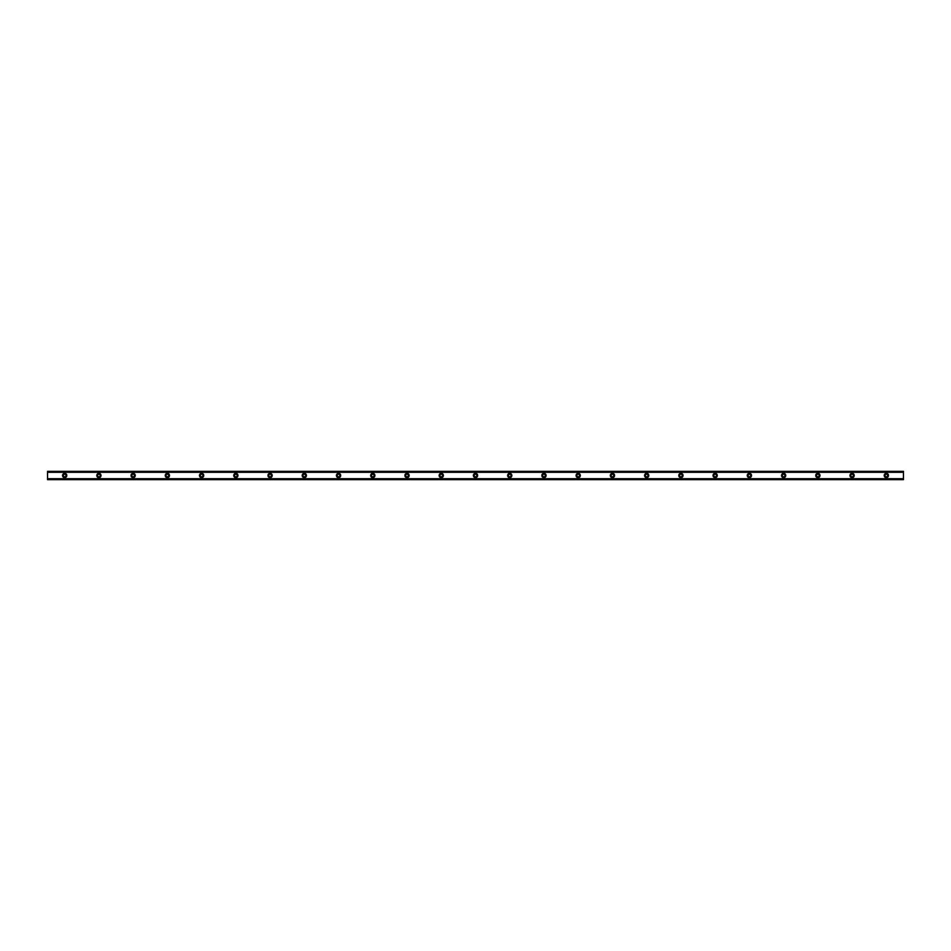 <?xml version="1.0" encoding="UTF-8"?>
<svg xmlns="http://www.w3.org/2000/svg" width="951" height="951" viewBox="0 0 951 951"><rect width="100%" height="100%" fill="white"/><g stroke="black" fill="none" stroke-linecap="round" stroke-linejoin="round"><path stroke-width="1.43" d="M64.668 476.784A1.284 1.284 0 0 1 63.384 475.5A1.284 1.284 0 0 1 64.668 474.216A1.284 1.284 0 0 1 65.952 475.5A1.284 1.284 0 0 1 64.668 476.784M886.332 476.784A1.284 1.284 0 0 1 885.048 475.5A1.284 1.284 0 0 1 886.332 474.216A1.284 1.284 0 0 1 887.616 475.5A1.284 1.284 0 0 1 886.332 476.784M852.096 476.784A1.284 1.284 0 0 1 850.812 475.5A1.284 1.284 0 0 1 852.096 474.216A1.284 1.284 0 0 1 853.38 475.5A1.284 1.284 0 0 1 852.096 476.784M817.86 476.784A1.284 1.284 0 0 1 816.576 475.5A1.284 1.284 0 0 1 817.86 474.216A1.284 1.284 0 0 1 819.144 475.5A1.284 1.284 0 0 1 817.86 476.784M783.624 476.784A1.284 1.284 0 0 1 782.34 475.5A1.284 1.284 0 0 1 783.624 474.216A1.284 1.284 0 0 1 784.908 475.5A1.284 1.284 0 0 1 783.624 476.784M749.388 476.784A1.284 1.284 0 0 1 748.104 475.5A1.284 1.284 0 0 1 749.388 474.216A1.284 1.284 0 0 1 750.672 475.5A1.284 1.284 0 0 1 749.388 476.784M715.152 476.784A1.284 1.284 0 0 1 713.868 475.5A1.284 1.284 0 0 1 715.152 474.216A1.284 1.284 0 0 1 716.436 475.5A1.284 1.284 0 0 1 715.152 476.784M680.916 476.784A1.284 1.284 0 0 1 679.632 475.5A1.284 1.284 0 0 1 680.916 474.216A1.284 1.284 0 0 1 682.2 475.5A1.284 1.284 0 0 1 680.916 476.784M646.68 476.784A1.284 1.284 0 0 1 645.396 475.5A1.284 1.284 0 0 1 646.68 474.216A1.284 1.284 0 0 1 647.964 475.5A1.284 1.284 0 0 1 646.68 476.784M612.444 476.784A1.284 1.284 0 0 1 611.16 475.5A1.284 1.284 0 0 1 612.444 474.216A1.284 1.284 0 0 1 613.728 475.5A1.284 1.284 0 0 1 612.444 476.784M578.208 476.784A1.284 1.284 0 0 1 576.924 475.5A1.284 1.284 0 0 1 578.208 474.216A1.284 1.284 0 0 1 579.492 475.5A1.284 1.284 0 0 1 578.208 476.784M543.972 476.784A1.284 1.284 0 0 1 542.688 475.5A1.284 1.284 0 0 1 543.972 474.216A1.284 1.284 0 0 1 545.256 475.5A1.284 1.284 0 0 1 543.972 476.784M509.736 476.784A1.284 1.284 0 0 1 508.452 475.5A1.284 1.284 0 0 1 509.736 474.216A1.284 1.284 0 0 1 511.02 475.5A1.284 1.284 0 0 1 509.736 476.784M475.5 476.784A1.284 1.284 0 0 1 474.216 475.5A1.284 1.284 0 0 1 475.5 474.216A1.284 1.284 0 0 1 476.784 475.5A1.284 1.284 0 0 1 475.5 476.784M441.264 476.784A1.284 1.284 0 0 1 439.98 475.5A1.284 1.284 0 0 1 441.264 474.216A1.284 1.284 0 0 1 442.548 475.5A1.284 1.284 0 0 1 441.264 476.784M407.028 476.784A1.284 1.284 0 0 1 405.744 475.5A1.284 1.284 0 0 1 407.028 474.216A1.284 1.284 0 0 1 408.312 475.5A1.284 1.284 0 0 1 407.028 476.784M372.792 476.784A1.284 1.284 0 0 1 371.508 475.5A1.284 1.284 0 0 1 372.792 474.216A1.284 1.284 0 0 1 374.076 475.5A1.284 1.284 0 0 1 372.792 476.784M338.556 476.784A1.284 1.284 0 0 1 337.272 475.5A1.284 1.284 0 0 1 338.556 474.216A1.284 1.284 0 0 1 339.84 475.5A1.284 1.284 0 0 1 338.556 476.784M304.32 476.784A1.284 1.284 0 0 1 303.036 475.5A1.284 1.284 0 0 1 304.32 474.216A1.284 1.284 0 0 1 305.604 475.5A1.284 1.284 0 0 1 304.32 476.784M270.084 476.784A1.284 1.284 0 0 1 268.8 475.5A1.284 1.284 0 0 1 270.084 474.216A1.284 1.284 0 0 1 271.368 475.5A1.284 1.284 0 0 1 270.084 476.784M235.848 476.784A1.284 1.284 0 0 1 234.564 475.5A1.284 1.284 0 0 1 235.848 474.216A1.284 1.284 0 0 1 237.132 475.5A1.284 1.284 0 0 1 235.848 476.784M201.612 476.784A1.284 1.284 0 0 1 200.328 475.5A1.284 1.284 0 0 1 201.612 474.216A1.284 1.284 0 0 1 202.896 475.5A1.284 1.284 0 0 1 201.612 476.784M167.376 476.784A1.284 1.284 0 0 1 166.092 475.5A1.284 1.284 0 0 1 167.376 474.216A1.284 1.284 0 0 1 168.66 475.5A1.284 1.284 0 0 1 167.376 476.784M133.14 476.784A1.284 1.284 0 0 1 131.856 475.5A1.284 1.284 0 0 1 133.14 474.216A1.284 1.284 0 0 1 134.424 475.5A1.284 1.284 0 0 1 133.14 476.784M98.904 476.784A1.284 1.284 0 0 1 97.62 475.5A1.284 1.284 0 0 1 98.904 474.216A1.284 1.284 0 0 1 100.188 475.5A1.284 1.284 0 0 1 98.904 476.784M64.668 473.36A2.14 2.14 0 0 0 62.528 475.5A2.14 2.14 0 0 0 64.668 477.64A2.14 2.14 0 0 0 66.808 475.5A2.14 2.14 0 0 0 64.668 473.36M886.332 473.36A2.14 2.14 0 0 0 884.192 475.5A2.14 2.14 0 0 0 886.332 477.64A2.14 2.14 0 0 0 888.472 475.5A2.14 2.14 0 0 0 886.332 473.36M852.096 473.36A2.14 2.14 0 0 0 849.956 475.5A2.14 2.14 0 0 0 852.096 477.64A2.14 2.14 0 0 0 854.236 475.5A2.14 2.14 0 0 0 852.096 473.36M817.86 473.36A2.14 2.14 0 0 0 815.72 475.5A2.14 2.14 0 0 0 817.86 477.64A2.14 2.14 0 0 0 820 475.5A2.14 2.14 0 0 0 817.86 473.36M783.624 473.36A2.14 2.14 0 0 0 781.484 475.5A2.14 2.14 0 0 0 783.624 477.64A2.14 2.14 0 0 0 785.764 475.5A2.14 2.14 0 0 0 783.624 473.36M749.388 473.36A2.14 2.14 0 0 0 747.248 475.5A2.14 2.14 0 0 0 749.388 477.64A2.14 2.14 0 0 0 751.528 475.5A2.14 2.14 0 0 0 749.388 473.36M715.152 473.36A2.14 2.14 0 0 0 713.012 475.5A2.14 2.14 0 0 0 715.152 477.64A2.14 2.14 0 0 0 717.292 475.5A2.14 2.14 0 0 0 715.152 473.36M680.916 473.36A2.14 2.14 0 0 0 678.776 475.5A2.14 2.14 0 0 0 680.916 477.64A2.14 2.14 0 0 0 683.056 475.5A2.14 2.14 0 0 0 680.916 473.36M646.68 473.36A2.14 2.14 0 0 0 644.54 475.5A2.14 2.14 0 0 0 646.68 477.64A2.14 2.14 0 0 0 648.82 475.5A2.14 2.14 0 0 0 646.68 473.36M612.444 473.36A2.14 2.14 0 0 0 610.304 475.5A2.14 2.14 0 0 0 612.444 477.64A2.14 2.14 0 0 0 614.584 475.5A2.14 2.14 0 0 0 612.444 473.36M578.208 473.36A2.14 2.14 0 0 0 576.068 475.5A2.14 2.14 0 0 0 578.208 477.64A2.14 2.14 0 0 0 580.348 475.5A2.14 2.14 0 0 0 578.208 473.36M543.972 473.36A2.14 2.14 0 0 0 541.832 475.5A2.14 2.14 0 0 0 543.972 477.64A2.14 2.14 0 0 0 546.112 475.5A2.14 2.14 0 0 0 543.972 473.36M509.736 473.36A2.14 2.14 0 0 0 507.596 475.5A2.14 2.14 0 0 0 509.736 477.64A2.14 2.14 0 0 0 511.876 475.5A2.14 2.14 0 0 0 509.736 473.36M475.5 473.36A2.14 2.14 0 0 0 473.36 475.5A2.14 2.14 0 0 0 475.5 477.64A2.14 2.14 0 0 0 477.64 475.5A2.14 2.14 0 0 0 475.5 473.36M441.264 473.36A2.14 2.14 0 0 0 439.124 475.5A2.14 2.14 0 0 0 441.264 477.64A2.14 2.14 0 0 0 443.404 475.5A2.14 2.14 0 0 0 441.264 473.36M407.028 473.36A2.14 2.14 0 0 0 404.888 475.5A2.14 2.14 0 0 0 407.028 477.64A2.14 2.14 0 0 0 409.168 475.5A2.14 2.14 0 0 0 407.028 473.36M372.792 473.36A2.14 2.14 0 0 0 370.652 475.5A2.14 2.14 0 0 0 372.792 477.64A2.14 2.14 0 0 0 374.932 475.5A2.14 2.14 0 0 0 372.792 473.36M338.556 473.36A2.14 2.14 0 0 0 336.416 475.5A2.14 2.14 0 0 0 338.556 477.64A2.14 2.14 0 0 0 340.696 475.5A2.14 2.14 0 0 0 338.556 473.36M304.32 473.36A2.14 2.14 0 0 0 302.18 475.5A2.14 2.14 0 0 0 304.32 477.64A2.14 2.14 0 0 0 306.46 475.5A2.14 2.14 0 0 0 304.32 473.36M270.084 473.36A2.14 2.14 0 0 0 267.944 475.5A2.14 2.14 0 0 0 270.084 477.64A2.14 2.14 0 0 0 272.224 475.5A2.14 2.14 0 0 0 270.084 473.36M235.848 473.36A2.14 2.14 0 0 0 233.708 475.5A2.14 2.14 0 0 0 235.848 477.64A2.14 2.14 0 0 0 237.988 475.5A2.14 2.14 0 0 0 235.848 473.36M201.612 473.36A2.14 2.14 0 0 0 199.472 475.5A2.14 2.14 0 0 0 201.612 477.64A2.14 2.14 0 0 0 203.752 475.5A2.14 2.14 0 0 0 201.612 473.36M167.376 473.36A2.14 2.14 0 0 0 165.236 475.5A2.14 2.14 0 0 0 167.376 477.64A2.14 2.14 0 0 0 169.516 475.5A2.14 2.14 0 0 0 167.376 473.36M133.14 473.36A2.14 2.14 0 0 0 131 475.5A2.14 2.14 0 0 0 133.14 477.64A2.14 2.14 0 0 0 135.28 475.5A2.14 2.14 0 0 0 133.14 473.36M98.904 473.36A2.14 2.14 0 0 0 96.764 475.5A2.14 2.14 0 0 0 98.904 477.64A2.14 2.14 0 0 0 101.044 475.5A2.14 2.14 0 0 0 98.904 473.36M47.55 472.183L903.45 472.183L903.45 471.351L47.55 471.351L47.55 472.231L903.45 472.183M903.45 479.649L47.55 479.649M903.45 472.231L903.45 478.769L47.55 478.769L47.55 479.518M903.45 479.518L903.45 478.817L47.55 478.817L903.45 478.769M47.55 478.769L47.55 472.231M47.55 471.351L903.45 471.351M903.45 478.698L47.55 478.698M47.55 472.302L903.45 472.302M47.55 471.482L903.45 471.482"/></g></svg>

